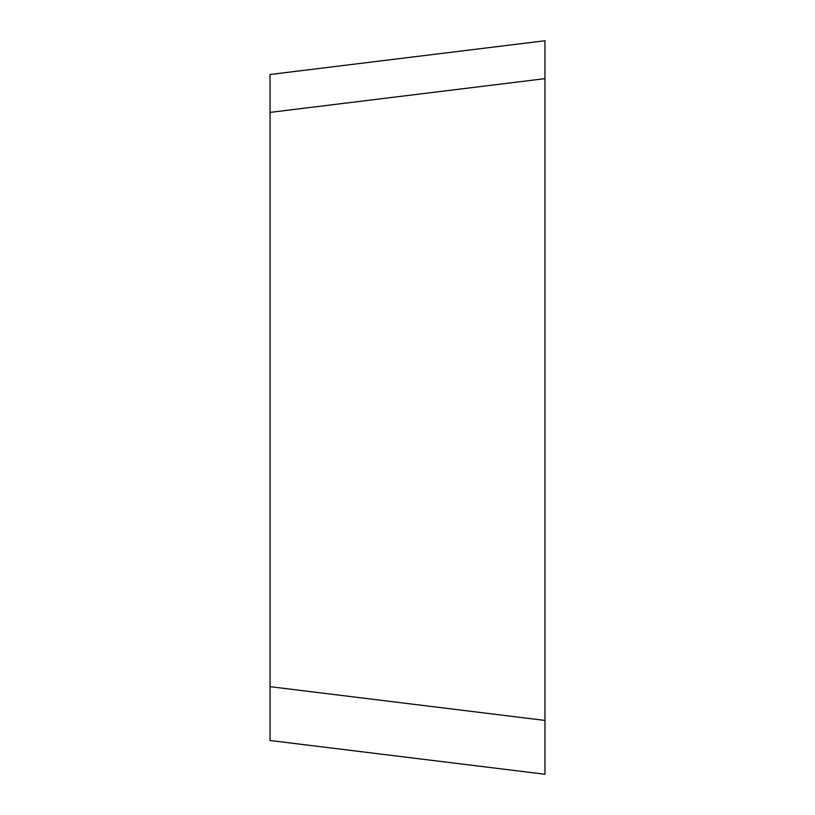 <?xml version="1.0" encoding="UTF-8"?>
<svg xmlns="http://www.w3.org/2000/svg" width="815" height="815" viewBox="0 0 815 815"><rect width="100%" height="100%" fill="white"/><g stroke="black" fill="none" stroke-linecap="round" stroke-linejoin="round"><path stroke-width="1.22" d="M544.96 40.75L270.04 74.501L270.04 112.399L270.04 74.501L544.96 40.75L544.96 774.25L270.04 740.499L270.04 686.668L544.96 720.429L544.96 78.648L544.96 407.5M544.96 78.648L270.04 112.399L270.04 686.668M270.04 702.601L270.04 740.499M544.96 720.429L544.96 622.354"/></g></svg>
